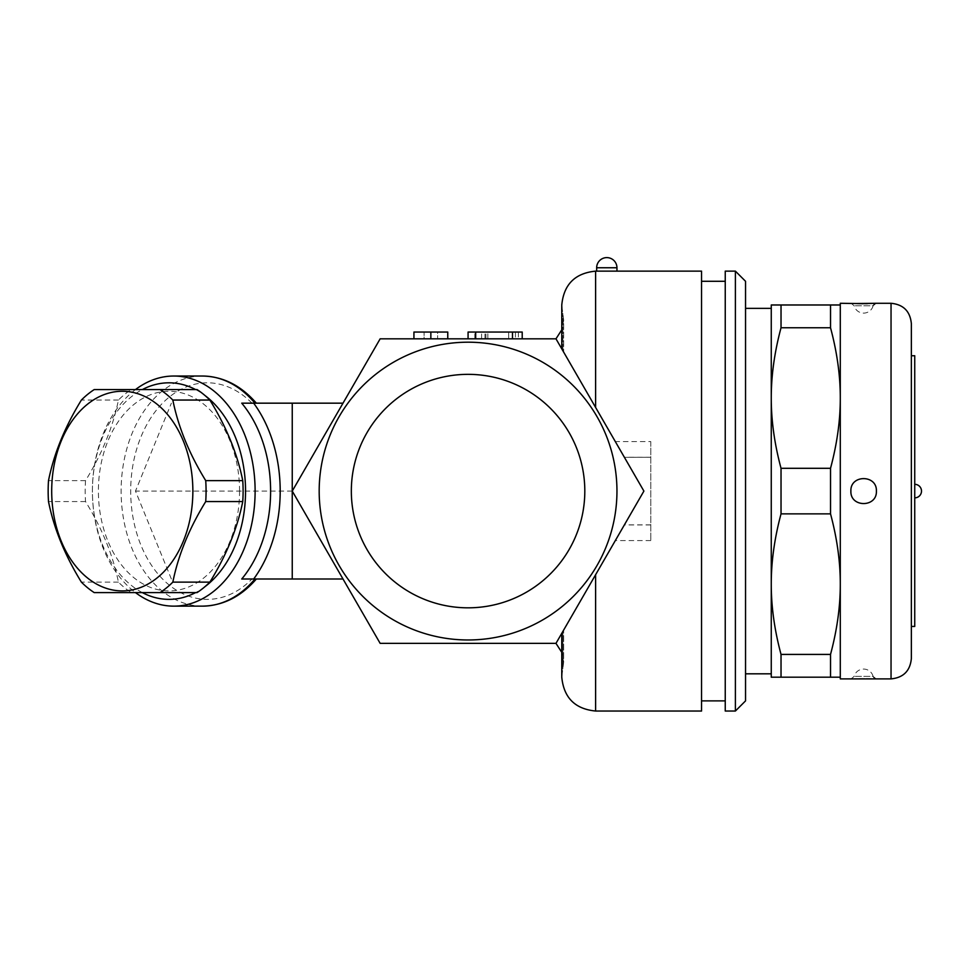 <?xml version="1.0" encoding="UTF-8"?>
<svg xmlns="http://www.w3.org/2000/svg" width="970" height="970" viewBox="0 0 970 970"><rect width="100%" height="100%" fill="white"/><g stroke="black" fill="none" stroke-linecap="round" stroke-linejoin="round"><path stroke-width="0.73" stroke-dasharray="4.85 3.64" d="M584.813 491.087A116.739 116.739 0 0 0 409.704 389.988A116.739 116.739 0 0 0 409.704 592.185A116.739 116.739 0 0 0 584.813 491.087A116.739 116.739 0 0 1 409.704 592.185A116.739 116.739 0 0 1 409.704 389.988A116.739 116.739 0 0 1 584.813 491.087M616.956 491.087A148.883 148.883 0 0 1 393.626 620.024A148.883 148.883 0 0 1 393.626 362.149A148.883 148.883 0 0 1 616.956 491.087M562.818 350.655L562.818 313.298L562.818 350.655L563.643 352.086L555.98 338.821L643.898 491.087L555.98 338.821L380.155 338.821L292.249 491.087L380.155 643.365L555.98 643.365L643.898 491.087L555.98 643.365L562.818 631.519L561.775 633.325L562.818 631.519L562.818 668.888L562.818 631.519M253.679 579.005L343.004 579.005L292.249 491.087L343.004 403.168L253.679 403.168M135.485 389.576A115.054 81.347 -90 0 0 121.286 403.168A115.054 81.347 -90 0 0 93.569 510.341A115.054 81.347 -90 0 0 135.485 592.597M142.335 592.597A108.276 76.569 90 0 1 93.496 509.214A108.276 76.569 90 0 1 142.335 389.576M195.625 389.576A108.276 76.569 90 0 1 205.046 395.566M205.046 586.607A108.276 76.569 90 0 1 195.625 592.597M239.566 491.087A99.825 70.58 -90 0 0 133.69 404.635A99.825 70.58 -90 0 0 133.69 577.538A99.825 70.58 -90 0 0 239.566 491.087M197.043 389.576L131.253 389.576A111.671 78.958 -90 0 0 118.425 400.04C113.029 426.897 102.068 453.754 85.53 480.623A111.671 78.958 -90 0 0 85.53 501.563C102.068 528.42 113.029 555.276 118.425 582.133A111.671 78.958 -90 0 0 131.253 592.597L197.043 592.597M85.53 480.623L48.5 480.623M85.53 501.563L48.5 501.563M118.425 400.04L81.395 400.04M131.253 389.576L94.211 389.576M131.253 592.597L94.211 592.597M118.425 582.133L81.395 582.133M256.359 403.168L254.952 403.168M254.952 579.005L256.359 579.005M171.375 579.005L135.485 491.087L171.375 403.168M292.249 491.087L135.485 491.087M650.797 441.592L650.797 540.593L650.797 441.592L615.319 441.592M624.401 457.319L650.797 457.294L624.401 457.319M701.553 271.139L701.553 711.034M701.553 491.087L701.553 281.288L701.553 491.087M725.245 491.087L725.245 281.288L725.245 491.087M725.245 711.034L725.245 271.139M735.393 711.034L735.393 271.139M745.542 281.288L745.542 700.886M745.542 491.087L745.542 673.81L745.542 491.087M771.259 491.087L771.259 673.81L771.259 491.087M771.259 304.98L771.259 677.193L781.032 677.193L781.032 654.41C774.472 629.954 771.223 606.529 771.259 584.146C771.223 561.751 774.472 538.326 781.032 513.87L781.032 468.304C774.472 443.848 771.223 420.422 771.259 398.027C771.223 375.645 774.472 352.219 781.032 327.763L781.032 304.98L771.259 304.98M830.526 468.304L830.526 513.87C837.074 538.326 840.335 561.751 840.287 584.146L840.287 398.027C840.335 420.422 837.074 443.848 830.526 468.304L781.032 468.304M781.032 513.87L830.526 513.87M840.287 303.283L840.287 678.891M840.287 304.98L830.526 304.98L830.526 327.763C837.074 352.219 840.335 375.645 840.287 398.027L840.287 584.146C840.335 606.529 837.074 629.954 830.526 654.41L830.526 677.193L840.287 677.193M867.265 303.695L851.333 303.319M851.333 678.854C854.388 678.224 877.135 678.563 876.395 678.891M875.934 678.854A3.383 3.383 -86.1 0 1 873.121 676.369L854.158 676.369L873.121 676.369L876.14 678.879C871.739 678.078 845.658 678.842 850.884 678.891M875.934 303.319A3.383 3.383 -93.9 0 0 873.121 305.805L854.158 305.805L873.121 305.805L876.152 303.295M911.351 355.735L911.351 491.087M914.734 355.735L914.734 626.438M914.734 484.321L914.734 497.852L914.734 484.321M781.032 327.763L830.526 327.763M781.032 677.193L830.526 677.193M781.032 654.41L830.526 654.41M781.032 304.98L830.526 304.98M424.084 338.821L447.764 338.821L437.615 338.821L447.764 338.821L447.764 332.043L413.935 332.043L424.084 332.043L413.935 332.043L413.935 338.821L424.084 338.821L424.084 332.043L424.084 338.821M468.073 338.821L522.212 338.821L468.073 338.821L512.475 338.821L475.676 338.821L475.676 332.043L468.073 332.043L481.605 332.043L468.073 332.043L474.839 332.043L468.073 332.043L468.073 338.821M508.68 338.821L474.839 338.821L508.68 338.821L508.68 332.043L522.212 332.043L474.839 332.043L508.68 332.043L508.68 338.821M518.404 338.821L485.946 338.821L518.404 338.821L518.404 332.043L485.946 332.043L522.212 332.043L518.404 332.043L518.404 338.821M512.475 332.043L512.475 338.821L522.212 338.821L522.212 332.043L475.676 332.043M437.615 332.043L447.764 332.043L437.615 332.043L437.615 338.821L437.615 332.043M413.935 338.821L413.935 332.043M430.85 338.821L430.85 332.043M447.764 338.821L447.764 332.043M515.446 332.043L481.605 332.043L515.446 332.043L515.446 338.821L515.446 332.043M481.605 338.821L481.605 332.043M522.212 338.821L522.212 332.043M351.334 491.087A116.739 116.739 0 0 0 526.443 592.185A116.739 116.739 0 0 0 526.443 389.988A116.739 116.739 0 0 0 351.334 491.087M616.956 271.139L595.616 271.139L595.616 407.461M202.475 606.141A115.054 81.347 90 0 1 121.129 491.087A115.054 81.347 90 0 1 202.475 376.033M251.97 403.168A108.276 76.569 -90 0 0 150.277 418.761A108.276 76.569 -90 0 0 150.277 563.412A108.276 76.569 -90 0 0 251.97 579.005M650.797 524.879L624.389 524.879M650.797 540.593L615.319 540.593M595.616 574.713L595.616 711.034M891.042 678.891L891.042 303.283M484.988 338.821L484.988 332.043M474.839 338.821L474.839 332.043L474.839 338.821M487.849 338.821L487.849 332.043L487.849 338.821M616.956 267.756L596.659 267.756M650.797 457.246L624.365 457.246M650.797 524.928L624.365 524.928M650.797 524.855L624.401 524.855M873.121 676.369A9.809 9.809 0 0 0 854.158 676.369L851.114 678.879M873.121 305.805A9.809 9.809 0 0 1 854.158 305.805L851.102 303.295M861.36 303.707L860.366 303.695M856.765 303.586L855.467 303.537M561.775 348.848L561.775 329.824L563.643 319.942L563.643 352.086L563.643 319.942L561.775 304.98M561.775 633.325L561.775 652.349L563.643 662.231L563.643 630.088L563.643 662.231L561.775 677.193M485.946 338.821L485.946 332.043"/><path stroke-width="1.45" d="M241.736 579.005L253.679 579.005A121.82 86.136 -90 0 0 253.679 403.168L241.736 403.168A115.054 81.347 90 0 1 241.736 579.005L292.249 579.005L292.249 403.168L343.004 403.168L292.249 491.087L380.155 338.821L555.98 338.821L643.898 491.087L562.818 350.655M292.249 403.168L241.736 403.168M135.485 592.597A115.054 81.347 -90 0 0 173.763 606.141A115.054 81.347 -90 0 0 226.24 579.005A115.054 81.347 -90 0 0 250.175 451.583A115.054 81.347 -90 0 0 173.763 376.033A115.054 81.347 -90 0 0 135.485 389.576M142.335 389.576A108.276 76.569 90 0 1 195.625 389.576M205.046 395.566A108.276 76.569 90 0 1 245.543 491.087A108.276 76.569 90 0 1 205.046 586.607M195.625 592.597A108.276 76.569 90 0 1 142.335 592.597M160.001 592.597L197.043 592.597A111.671 78.958 -90 0 0 209.859 582.133C226.398 555.276 237.359 528.42 242.755 501.563A111.671 78.958 -90 0 0 243.106 491.087A111.671 78.958 -90 0 0 242.755 480.623C237.359 453.754 226.398 426.897 209.859 400.04A111.671 78.958 -90 0 0 197.043 389.576L160.001 389.576A111.671 78.958 90 0 1 172.83 400.04C178.225 426.897 189.198 453.754 205.725 480.623A111.671 78.958 90 0 1 206.076 491.087A111.671 78.958 90 0 1 205.725 501.563C189.198 528.42 178.225 555.276 172.83 582.133A111.671 78.958 90 0 1 160.001 592.597L94.211 592.597A111.671 78.958 90 0 1 81.395 582.133C64.869 555.276 53.896 528.42 48.5 501.563A111.671 78.958 90 0 1 48.5 480.623C53.896 453.754 64.869 426.897 81.395 400.04A111.671 78.958 90 0 1 94.211 389.576L160.001 389.576M192.86 491.087A99.825 70.58 -90 0 0 86.985 404.635A99.825 70.58 -90 0 0 86.985 577.538A99.825 70.58 -90 0 0 192.86 491.087M209.859 400.04L172.83 400.04M242.755 480.623L205.725 480.623M242.755 501.563L205.725 501.563M209.859 582.133L172.83 582.133M562.818 631.519L643.898 491.087L555.98 643.365L380.155 643.365L292.249 491.087L343.004 579.005L292.249 579.005M595.616 574.713L595.616 711.034L701.553 711.034L701.553 271.139L616.956 271.139L616.956 267.756A10.149 10.149 0 0 0 606.808 257.608A10.149 10.149 0 0 0 596.659 267.756L616.956 267.756M616.956 491.087A148.883 148.883 0 0 0 393.626 362.149A148.883 148.883 0 0 0 393.626 620.024A148.883 148.883 0 0 0 616.956 491.087M725.245 491.087L725.245 711.034L735.393 711.034L735.393 271.139L725.245 271.139L725.245 491.087M735.393 711.034L745.542 700.886L745.542 281.288L735.393 271.139M771.259 398.027L771.259 304.98L781.032 304.98L781.032 327.763C774.472 352.219 771.223 375.645 771.259 398.027C771.223 420.422 774.472 443.848 781.032 468.304L781.032 513.87C774.472 538.326 771.223 561.751 771.259 584.146L771.259 398.027M771.259 677.193L771.259 584.146C771.223 606.529 774.472 629.954 781.032 654.41L781.032 677.193L771.259 677.193M850.884 678.891L876.395 678.891L840.287 678.891L840.287 303.283L867.265 303.695M850.884 491.087C850.132 507.686 877.122 507.722 876.395 491.087C877.122 474.475 850.156 474.463 850.884 491.087M861.36 303.707L875.934 303.319A3.383 3.383 -93.9 0 1 876.395 303.283L855.467 303.537M876.395 303.283L891.042 303.283L891.042 678.891L876.395 678.891A3.383 3.383 -86.1 0 1 875.934 678.854L876.14 678.879M911.351 491.087L911.351 323.592L911.351 355.735L914.734 355.735L914.734 626.438L911.351 626.438L911.351 658.581L911.351 491.087L911.351 626.438M840.287 677.193L830.526 677.193L830.526 654.41C837.074 629.954 840.335 606.529 840.287 584.146C840.335 561.751 837.074 538.326 830.526 513.87L830.526 468.304C837.074 443.848 840.335 420.422 840.287 398.027C840.335 375.645 837.074 352.219 830.526 327.763L830.526 304.98L840.287 304.98M781.032 654.41L830.526 654.41M781.032 677.193L830.526 677.193M781.032 513.87L830.526 513.87M781.032 468.304L830.526 468.304M781.032 327.763L830.526 327.763M781.032 304.98L830.526 304.98M447.764 338.821L413.935 338.821L413.935 332.043L447.764 332.043L447.764 338.821M522.212 338.821L512.475 338.821L512.475 332.043L522.212 332.043L522.212 338.821M475.676 332.043L475.676 338.821L468.073 338.821L468.073 332.043L512.475 332.043M430.85 338.821L430.85 332.043M351.334 491.087A116.739 116.739 0 0 1 526.443 389.988A116.739 116.739 0 0 1 526.443 592.185A116.739 116.739 0 0 1 351.334 491.087M596.659 267.756L596.659 271.139L616.956 271.139M254.952 579.005A115.054 81.347 90 0 1 202.475 606.141L173.763 606.141M256.359 403.168C240.972 385.478 223.003 376.433 202.475 376.033A115.054 81.347 90 0 1 254.952 403.168M595.616 407.461L595.616 271.139C575.064 273.14 563.788 284.428 561.775 304.98L561.775 329.824L555.98 338.821M202.475 376.033L173.763 376.033M256.359 579.005C240.972 596.695 223.003 605.741 202.475 606.141M725.245 281.288L701.553 281.288M725.245 700.886L701.553 700.886M745.542 673.81L771.259 673.81M745.542 308.363L771.259 308.363M860.366 303.695L856.765 303.586M891.042 678.891C903.373 677.69 910.151 670.913 911.351 658.581M891.042 303.283C903.373 304.495 910.151 311.261 911.351 323.592M914.734 497.852A6.766 6.766 0 0 0 921.5 491.087A6.766 6.766 0 0 0 914.734 484.321M561.775 348.848L561.775 304.98M555.98 643.365L561.775 652.349L561.775 677.193C563.788 697.757 575.064 709.034 595.616 711.034M561.775 633.325L561.775 677.193"/></g></svg>
